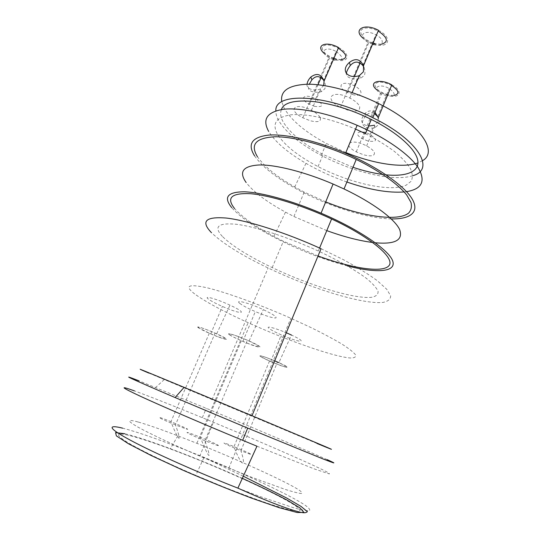 <?xml version="1.0" encoding="UTF-8"?>
<svg xmlns="http://www.w3.org/2000/svg" width="540" height="540" viewBox="0 0 540 540"><rect width="100%" height="100%" fill="white"/><g stroke="black" fill="none" stroke-linecap="round" stroke-linejoin="round"><path stroke-width="0.41" stroke-dasharray="2.7 2.03" d="M320.328 117.862C321.212 121.622 317.831 122.58 310.176 120.731L302.805 117.767C286.693 109.715 294.982 101.581 311.445 110.322C316.163 112.853 319.127 115.364 320.328 117.862M345.857 152.557L326.322 143.451C305.033 131.989 290.891 120.049 283.892 107.642L281.792 101.763M422.557 160.65L417.974 162.911M359.681 106.745C360.194 110.936 356.231 112.057 347.78 110.106L340.477 107.264C322.947 98.813 331.844 88.803 349.832 98.057C355.266 100.906 358.546 103.802 359.681 106.745M374.423 152.739C374.74 156.013 371.108 156.695 363.514 154.778L356.265 151.841C340.997 144.16 351.155 137.673 366.62 145.942C370.994 148.298 373.599 150.566 374.423 152.739M239.652 303.257C234.468 299.167 249.197 303.028 263.291 309.616C273.2 314.348 277.358 317.142 275.765 317.999C272.396 318.033 265.579 315.893 255.305 311.587C247.651 308.246 242.433 305.471 239.652 303.257M208.332 299.045C202.892 295.097 216.729 298.924 229.972 305.154C249.73 314.26 241.583 314.962 222.379 306.423C215.683 303.466 210.998 301.003 208.332 299.045M274.691 360.828C263.581 356.312 258.734 354.827 260.159 356.353L270.749 361.577C286.22 368.334 294.577 369.657 278.91 362.657L291.445 335.029C309.974 343.568 299.477 342.988 281.279 334.868C275.049 332.107 270.911 329.92 268.88 328.3C265.444 325.566 274.988 327.942 286.295 332.755M194.65 293.929C184.181 285.809 188.197 283.73 206.692 287.699C225.524 292.147 259.524 304.398 290.837 318.263L311.054 327.591C323.426 333.693 333.808 339.248 342.198 344.243C349.184 348.759 353.666 352.33 355.651 354.956C356.184 356.987 354.449 358 350.44 358C333.875 356.879 287.483 340.524 248.123 322.677C223.391 311.432 205.565 301.853 194.65 293.929M222.338 236.392C213.3 226.564 218.126 222.534 236.831 224.323C255.737 226.739 288.65 237.384 318.337 251.026C338.283 260.375 355.144 270 366.302 278.276C372.634 283.48 376.562 287.847 378.095 291.371C378.243 294.327 376.232 296.285 372.053 297.243C355.023 299.484 309.737 285.518 272.207 267.584C248.576 256.244 231.95 245.842 222.338 236.392M321.037 248.704L343.507 259.733C357.136 267.178 368.415 274.172 377.339 280.712L386.735 289.251L390.65 295.846C390.616 299.207 388.085 301.394 383.056 302.407C362.637 304.614 310.838 288.441 268.11 267.982C241.589 255.245 222.689 243.459 211.41 232.632M318.033 255.98L283.392 241.238C260.03 229.736 243.769 218.855 234.617 208.595M347.396 265.916C322.704 259.369 298.121 249.75 273.632 237.06C253.753 226.577 239.78 216.769 231.721 207.637M375.32 242.777L372.728 242.494M326.781 230.621L293.895 216.5L285.498 212.119C266.571 201.798 253.449 191.929 246.139 182.513M325.715 201.893L304.256 192.091C281.394 180.299 265.808 168.541 257.499 156.803M391.23 218.909C365.587 218.437 325.067 205.132 294.334 187.772C275.11 176.924 261.873 166.306 254.617 155.925M406.519 191.653L404.177 191.943M346.896 182.021C332.404 176.931 318.762 170.694 305.978 163.33C287.685 152.665 275.252 142.04 268.697 131.463M365.432 133.65C376.306 139.273 385.904 145.152 394.22 151.281C401.544 157.369 406.924 163.107 410.366 168.494C412.607 173.516 412.87 177.775 411.143 181.265L406.107 185.213C390.062 192.368 349.961 183.242 318.04 166.577C297.736 155.885 284.175 145.024 277.364 134.001C271.721 123.289 276.406 116.883 291.425 114.777C306.497 113.366 331.621 118.793 355.556 129.101M352.991 167.292L323.143 154.535C302.94 143.789 289.528 132.739 282.899 121.406C280.51 116.876 280.024 112.921 281.428 109.526M386.073 174.839L382.961 174.481M412.668 175.709C393.815 181.994 353.12 172.307 321.28 155.351C299.875 143.951 285.579 132.206 278.397 120.116C276.595 116.755 275.758 113.65 275.879 110.808M137.997 421.97C126.698 418.892 126.704 420.613 138.024 427.133C149.924 433.775 175.021 445.541 203.803 457.812L250.29 476.752L284.607 489.22C292.707 491.778 298.256 493.216 301.246 493.533C302.751 493.229 301.867 491.954 298.593 489.719C284.479 480.809 238.268 459.911 196.884 443.313L177.856 435.841C160.502 429.192 147.218 424.568 137.997 421.97M127.967 435.173C115.736 432.385 115.385 434.673 126.914 442.031C139.097 449.496 165.389 462.314 195.791 475.362L223.304 486.783C241.427 493.925 257.512 499.885 271.559 504.657L287.975 509.578L297.614 511.4L300.274 510.226L296.365 506.419C279.119 494.262 217.377 466.418 170.235 448.916C151.983 442.139 137.889 437.555 127.967 435.173M256.946 446.202L314.51 468.99L329.299 473.918C329.987 473.776 328.266 472.635 324.135 470.515C306.943 461.957 258.714 441.038 213.415 422.273L202.304 417.69C172.544 405.466 149.911 396.522 134.413 390.872M327.166 459.648C307.8 450.927 253.28 427.822 206.3 408.321L138.915 380.815M317.027 443.482L148.864 373.093M269.514 361.01L234.009 446.62C237.236 456.212 242.534 465.487 243.331 462.733C243.776 460.931 242.96 456.928 240.881 450.745L250.844 454.478C252.511 454.795 249.5 453.263 241.819 449.894L234.009 446.62C216.925 439.627 223.31 443.617 240.881 450.745L277.472 362.05C290.23 368.118 290.129 368.834 277.162 364.183L269.514 361.01C254.597 354.517 258.714 354.085 274.678 360.848M217.114 336.447L209.331 333.221C191.822 325.607 197.026 325.175 215.102 333.153C229.237 339.849 229.905 340.949 217.114 336.447M198.734 327.983C194.029 325.06 205.504 328.752 216.682 333.821C233.381 341.273 227.063 340.983 210.735 333.862L198.734 327.983M249.109 343.906L241.38 340.72C232.673 336.825 228.643 334.564 229.277 333.929C231.876 334.125 237.917 336.238 247.394 340.261C263.122 347.74 263.689 348.955 249.109 343.906M229.5 334.787C224.998 331.796 237.202 335.61 249.095 340.97C267.394 349.096 260.672 349.103 242.892 341.408C236.399 338.607 231.937 336.4 229.5 334.787M333.356 59.636L329.596 58.003C318.492 52.225 324.986 45.259 336.137 51.496L323.683 80.291C325.337 83.012 325.728 85.833 324.864 88.769L321.26 91.699L318.519 92.232C309.771 92.333 306.693 89.667 309.285 84.22M307.058 84.213C306.086 88.844 314.408 91.658 320.193 89.039L323.696 85.496M314.651 106.38L309.508 104.321C298.195 98.611 304.276 92.698 315.664 98.834C324.182 104.922 323.845 107.44 314.651 106.38M336.137 51.496C344.399 57.841 343.906 60.683 334.672 60.021M333.902 58.381C325.843 54.979 321.955 51.233 322.232 47.128C324.763 43.949 330.122 44.294 338.317 48.161M341.361 59.69L336.211 59.083M338.58 47.56C351.095 54.068 348.968 63.389 336.461 59.819L329.204 56.923L324.338 53.534M377.595 116.593C379.094 119.158 379.438 121.824 378.614 124.598L375.138 127.575L372.857 128.068C362.812 128.669 359.134 123.235 365.992 115.648C368.361 112.914 371.21 112.219 374.537 113.542M375.138 127.575L374.443 125.246L377.818 121.831L378.23 117.801M375.064 112.28C371.662 110.133 368.388 110.464 365.249 113.258C359.566 119.995 360.666 124.288 368.543 126.124M367.895 140.987L362.839 138.949C352.127 133.502 359.478 128.75 370.177 134.561C377.892 140.15 377.136 142.29 367.895 140.987M386.525 95.857L381.524 93.852C371.007 88.337 378.709 82.586 389.192 88.499C396.677 94.338 395.793 96.788 386.525 95.857M387.72 94.797C379.202 91.901 374.936 88.378 374.922 84.227C377.595 81.074 383.144 81.486 391.568 85.462M393.795 95.506L387.815 94.817M391.811 84.881C403.569 91.051 400.167 99.036 387.97 95.472L380.835 92.603L376.927 89.944M363.953 67.514C365.101 70.106 365.263 72.691 364.446 75.263L360.49 78.455L357.143 78.995C349.974 78.833 346.363 77.017 346.302 73.541M352.674 94.567L347.578 92.597C335.266 86.603 341.82 79.333 354.254 85.826C364.19 90.659 362.63 97.504 352.674 94.567M372.566 44.3L368.739 42.707C356.656 36.693 363.683 28.188 375.86 34.763C385.614 39.616 383.656 47.365 373.775 44.638M373.093 43.058C364.426 39.541 360.295 35.438 360.7 30.74C363.488 26.959 369.32 27.054 378.182 31.016M381.166 44.267L375.266 43.686M378.486 30.308C392.526 37.307 389.522 48.411 375.469 44.503L368.28 41.749L363.514 38.576M242.339 478.332C199.827 459.175 147.096 438.946 124.794 433.748M237.884 488.133L260.118 496.571L294.111 507.944C301.793 509.996 306.889 510.914 309.386 510.698C310.419 509.875 309.116 508.127 305.471 505.447C290.068 495.038 243.952 473.573 199.982 455.713C168.541 442.942 138.328 432.047 122.647 428.166M186.8 429.192C189.25 429.8 186.617 428.409 178.902 425.014L170.951 421.673C152.867 414.268 156.668 417.285 175.433 424.913L186.8 429.192M217.694 445.541C219.989 446.006 216.857 444.346 208.305 440.573L200.407 437.245C191.335 433.586 186.867 432.034 187.002 432.594C189.162 433.985 195.122 436.705 204.896 440.762L217.694 445.541M318.337 251.026L319.572 248.036M272.207 267.584L283.392 241.238M285.498 212.119L273.632 237.06M293.895 216.5L304.256 192.091M305.978 163.33L294.334 187.772M318.04 166.577L323.143 154.535M321.28 155.351L326.322 143.451M228.791 468.214L290.837 318.263M196.884 443.313L248.123 322.677M177.856 435.841L170.235 448.916M203.803 457.812L195.791 475.362M243.297 476.213L199.982 455.713L213.415 422.273M202.304 417.69L206.3 408.321M164.228 379.613L155.594 387.49M212.038 399.721L268.11 267.982M270.749 361.577L281.279 334.868M216.682 333.821L229.972 305.154M210.735 333.862L222.379 306.423M249.095 340.97L263.291 309.616M242.892 341.408L255.305 311.587M320.193 89.039L321.26 91.699M315.664 98.834L318.519 92.232M309.508 104.321L317.993 84.76M321.111 77.564L329.596 58.003M311.445 110.322L320.774 88.742M302.805 117.767L329.204 56.923M209.331 333.221L170.951 421.673C174.623 431.588 179.334 440.782 179.192 437.616C179.057 435.55 177.802 431.312 175.433 424.913L215.102 333.153M365.243 113.258L365.992 115.648M370.177 134.561L372.857 128.068M377.595 116.586L389.192 88.499M362.839 138.949L381.524 93.852M366.62 145.942L375.368 124.733M356.265 151.841L380.835 92.603M359.613 75.505L360.49 78.449M354.254 85.826L357.143 78.995M362.846 65.516L375.86 34.763M347.578 92.597L354.402 76.518M360.153 62.957L368.739 42.707M349.832 98.057L352.148 92.576M340.477 107.264L368.28 41.749M241.38 340.72L200.407 437.245C204.302 447.842 209.176 457.839 209.108 454.923C208.994 452.824 207.59 448.106 204.896 440.762L247.394 340.261"/><path stroke-width="0.81" d="M281.792 101.763C280.024 90.814 288.725 84.962 307.901 84.206C326.828 84.139 354.591 91.591 378.662 103.586C420.127 123.903 438.629 151.666 422.557 160.65M417.974 162.911C402.833 168.487 373.343 163.769 345.857 152.557M286.295 332.755L291.445 335.029M211.41 232.632C200.536 221.218 205.612 216.365 226.638 218.086C248.049 220.59 286.322 232.801 321.037 248.704L251.998 415.712L325.262 446.587C335.704 451.076 332.957 450.043 317.027 443.482M234.617 208.595C226.085 197.863 231.309 192.895 250.283 193.691C269.42 195.21 302.258 205.254 331.601 218.977C371.972 237.823 395.759 258.721 388.8 265.869C382.178 273.213 351.209 268.124 318.033 255.98M231.721 207.637C223.276 197.222 227.435 191.936 244.188 191.788C261.218 192.314 291.458 200.536 321.057 213.179C359.903 229.75 389.968 250.715 392.87 261.495C395.982 272.396 375.638 273.186 347.396 265.916M246.139 182.513C238.565 171.754 242.993 165.895 259.423 164.95C276.062 164.7 305.012 172.004 333.086 184.032L344.021 188.966C373.059 202.763 394.686 218.99 399.627 229.507C403.333 240.111 395.233 244.532 375.32 242.777M372.728 242.494C359.12 240.746 343.805 236.783 326.781 230.621M257.499 156.803C249.892 144.43 255.825 137.747 275.292 136.755C294.84 136.633 327.524 145.584 356.238 159.448C379.593 170.917 398.108 184.154 406.742 195.021L410.981 202.466C411.993 206.834 411.176 210.398 408.53 213.172C397.224 221.987 360.646 216.122 325.715 201.893M254.617 155.925C247.084 143.964 251.91 137.005 269.096 135.047C286.484 133.893 316.555 140.792 345.587 153.212C377.717 166.961 404.244 185.659 412.101 198.889C419.978 212.173 410.413 219.314 391.23 218.909M268.697 131.463C261.974 119.252 267.023 111.841 283.844 109.222C300.8 107.413 329.582 113.488 357.129 125.3C385.358 137.423 409.144 154.224 418.007 167.393C426.013 180.974 422.179 189.061 406.519 191.653M404.177 191.943C388.557 193.131 369.461 189.824 346.896 182.021M355.556 129.101L365.432 133.65L371.297 119.475C397.73 132.583 416.084 149.431 417.798 160.596C419.519 171.794 406.094 176.85 386.073 174.839M281.428 109.526C285.525 95.344 331 99.036 371.297 119.475M382.961 174.481C373.545 173.232 363.555 170.836 352.991 167.292M275.879 110.808C274.266 92.212 325.478 93.751 372.809 117.727C419.074 140.231 435.611 169.884 412.668 175.709M134.413 390.872C118.8 385.283 120.906 387.133 140.731 396.421C161.393 405.972 202.777 423.833 242.656 440.323L256.946 446.202L237.884 488.133C263.115 499.439 282.258 507.026 295.306 510.887C299.815 512.116 305.255 513.952 307.375 511.643L300.996 506.399L286.895 498.15L243.297 476.213M138.915 380.815C117.572 372.485 129.641 378.068 175.102 397.555L247.705 428.112L322.346 458.669C335.907 463.988 337.52 464.312 327.166 459.648M148.864 373.093C129.634 364.871 141.379 369.623 184.093 387.356L251.998 415.712M274.678 360.848L277.472 362.05M274.691 360.828L278.91 362.657M309.285 84.22L311.897 79.799C315.846 75.418 319.775 75.58 323.683 80.291M323.696 85.496L324.054 81.155C321.28 73.973 316.859 72.617 310.784 77.078C308.57 79.414 307.328 81.797 307.058 84.213M334.672 60.021L333.356 59.636M336.211 59.083L333.902 58.381M338.317 48.161C347.085 54.203 348.098 58.043 341.361 59.69M324.338 53.534C314.726 45.515 325.924 40.385 338.58 47.56L324.054 81.155M374.537 113.542L377.595 116.593M376.927 89.944C367.301 82.384 379.485 77.848 391.811 84.881L378.23 117.801L375.064 112.28M368.543 126.124L374.443 125.246M391.568 85.462C399.182 90.693 399.924 94.041 393.795 95.506M346.302 73.541C346.694 71.199 348.037 68.506 350.332 65.462C354.476 60.98 358.655 61 362.846 65.516L363.953 67.514M363.44 71.752L363.528 65.664C360.139 58.968 355.428 57.895 349.387 62.444C339.876 70.835 348.455 79.36 359.316 75.627L363.44 71.752M373.775 44.638L372.566 44.3M375.266 43.686L373.093 43.058M378.182 31.016C387.916 37.678 388.908 42.093 381.166 44.267M363.514 38.576C352.242 29.788 364.257 22.532 378.486 30.308L363.528 65.664M124.794 433.748L115.56 432.601L116.377 435.875L128.392 443.711L151.234 455.551L182.48 470.002C206.26 480.317 229.338 489.713 251.721 498.19L279.322 507.728L297.169 512.521L303.932 512.419L300.031 507.964L287.044 500.087C274.617 493.52 259.713 486.263 242.339 478.332M122.647 428.166C107.062 424.285 107.906 428.193 130.93 440.498C153.806 452.75 198.464 472.716 237.884 488.133M319.572 248.036L331.601 218.977M333.086 184.032L321.057 213.179M344.021 188.966L356.238 159.448M357.129 125.3L345.587 153.212M372.809 117.727L378.662 103.586M242.656 440.323L247.705 428.112M184.093 387.356L175.102 397.555M310.784 77.078L311.897 79.799M317.993 84.76L321.111 77.564M349.387 62.444L350.332 65.462M354.402 76.518L360.153 62.957M352.148 92.576L359.316 75.627"/></g></svg>
